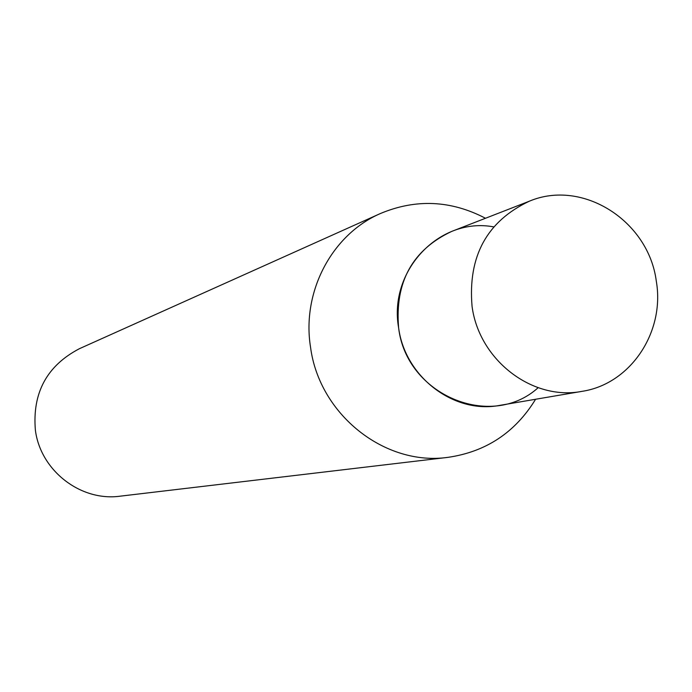 <?xml version="1.0" encoding="UTF-8"?>
<svg xmlns="http://www.w3.org/2000/svg" width="692" height="692" viewBox="0 0 692 692"><rect width="100%" height="100%" fill="white"/><g stroke="black" fill="none" stroke-linecap="round" stroke-linejoin="round"><path stroke-width="1.04" d="M538.151 387.693C490.948 430.485 406.334 395.046 398.627 327.844C388.298 270.494 439.757 216.7 493.638 226.872M485.49 218.265C450.933 200.256 415.909 198.673 380.427 213.517C331.926 234.476 301.556 291.825 310.552 347.28C319.306 414.525 384.795 466.339 447.914 457.36C485.974 451.85 515.203 432.483 535.591 399.267M380.427 213.517L79.381 348.716C46.9 365.713 32.23 392.857 35.378 430.13C40.491 470.638 80.722 501.717 120.192 496.173L447.914 457.36M656.301 281.186C665.142 332.013 630.542 384.051 582.041 391.343C532.546 401.083 479.123 360.255 472.065 306.4C467.775 256.308 486.891 221.232 529.406 201.173C582.673 178.709 648.663 220.956 656.301 281.186M582.041 391.343L499.788 405.365C454.125 414.326 405.019 377.071 398.627 327.844C394.76 282.051 412.441 249.916 451.651 231.431L529.406 201.173"/></g></svg>
